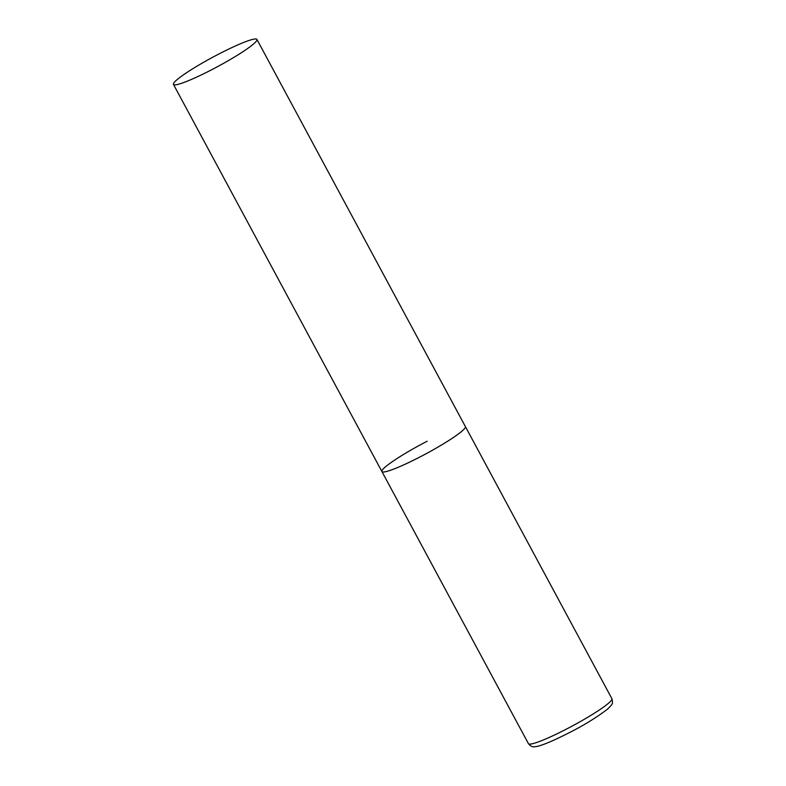 <?xml version="1.0" encoding="UTF-8"?>
<svg xmlns="http://www.w3.org/2000/svg" width="786" height="786" viewBox="0 0 786 786"><rect width="100%" height="100%" fill="white"/><g stroke="black" fill="none" stroke-linecap="round" stroke-linejoin="round"><path stroke-width="1.18" d="M256.934 39.438A47.406 5.276 -28.3 0 0 215.688 55.668A47.406 5.276 -28.3 0 0 173.529 83.493A47.406 5.276 -28.3 0 0 173.451 84.387A47.406 5.276 -28.3 0 0 214.696 68.166A47.406 5.276 -28.3 0 0 256.865 40.341A47.406 5.276 -28.3 0 0 256.934 39.438L611.901 698.685A47.406 5.276 151.7 0 1 566.667 728.976A47.406 5.276 151.7 0 1 528.418 743.635L381.908 471.531A47.406 5.276 -28.3 0 0 423.153 455.3A47.406 5.276 -28.3 0 0 465.312 427.476A47.406 5.276 -28.3 0 0 465.391 426.582A47.406 5.276 151.7 0 1 420.156 456.872A47.406 5.276 151.7 0 1 381.908 471.531A47.406 5.276 151.7 0 1 427.132 441.241M528.418 743.635C530.629 746.268 532.731 747.29 534.716 746.7C537.447 746.729 546.26 744.43 569.369 732.631C583.703 725.419 596.446 717.569 607.598 709.08C613.09 703.529 612.992 704.01 611.901 698.685M381.908 471.531L173.451 84.387"/></g></svg>
